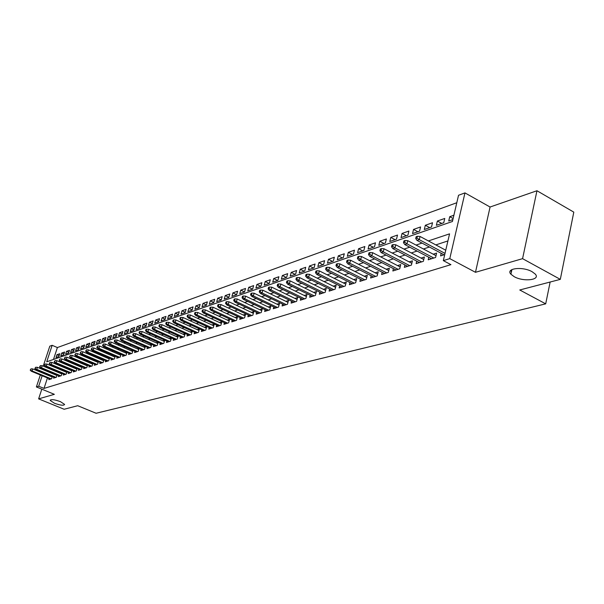 <?xml version="1.0" encoding="UTF-8"?>
<svg xmlns="http://www.w3.org/2000/svg" width="604" height="604" viewBox="0 0 604 604"><rect width="100%" height="100%" fill="white"/><g stroke="black" fill="none" stroke-linecap="round" stroke-linejoin="round"><path stroke-width="0.91" d="M514.155 276.655L510.924 274.224C505.216 268.35 522.603 266.175 532.101 271.709L535.189 274.02C541.041 280.029 523.547 282.106 514.155 276.655M54.458 403.261L50.208 400.452C50.97 399.108 54.368 399.501 60.392 401.63L64.605 404.416C63.85 405.767 60.468 405.382 54.458 403.261M43.231 366.145L49.807 346.168L52.14 345.307L46.727 361.788L452.434 221.487L458.534 195.266L464.959 192.895L449.776 258.625L443.328 260.626L449.557 233.854L428.402 240.936M490.071 207.021L475.484 272.306L522.573 258.663L560.308 279.365L573.8 212.132L536.964 190.743L490.071 207.021L464.959 192.895M456.798 202.74L57.388 347.549L52.14 345.307M522.573 258.663L536.964 190.743M41.812 389.165L38.626 398.874L54.352 394.321L36.383 386.938L40.325 374.986M560.308 279.365L519.757 289.98L545.699 303.85L96.089 413.257L77.705 405.714L64.137 409.263L38.626 398.874M441.192 253.287L440.58 255.9L444.74 254.586M428.81 257.266L428.206 259.803L435.597 257.47L436.624 253.099L433.219 254.186M416.73 261.139L416.133 263.616L423.344 261.343L424.37 257.017L421.033 258.082M404.937 264.922L404.348 267.346L411.384 265.118L412.419 260.837L409.142 261.887M393.415 268.621L392.842 270.977L399.712 268.81L400.746 264.575L397.53 265.601M382.173 272.223L381.6 274.526L388.312 272.412L389.346 268.221L386.198 269.225M371.181 275.749L370.614 277.999L377.175 275.93L378.21 271.785L375.114 272.774M360.445 279.191L359.886 281.388L366.296 279.365L367.323 275.265L364.295 276.232M349.942 282.551L349.391 284.703L355.658 282.725L356.692 278.663L353.71 279.622M339.682 285.843L339.138 287.942L345.262 286.009L346.296 281.993L343.366 282.929M329.641 289.059L329.104 291.113L335.099 289.218L336.126 285.247L333.257 286.168M319.818 292.2L319.289 294.208L325.156 292.359L326.183 288.425L323.359 289.331M310.214 295.273L309.686 297.243L315.424 295.432L316.451 291.536L313.68 292.427M300.807 298.285L300.294 300.211L305.903 298.436L306.93 294.586L304.205 295.454M291.604 301.23L291.09 303.117L296.587 301.381L297.613 297.568L294.933 298.421M282.589 304.114L282.083 305.964L287.466 304.265L288.493 300.482L285.858 301.328M273.763 306.938L273.265 308.75L278.535 307.089L279.554 303.344L276.964 304.174M265.111 309.701L264.62 311.483L269.784 309.852L270.803 306.145L268.252 306.96M256.64 312.411L256.156 314.156L261.215 312.555L262.234 308.886L259.72 309.686M248.335 315.069L247.859 316.775L252.819 315.212L253.831 311.573L251.362 312.366M240.196 317.666L239.728 319.35L244.582 317.81L245.594 314.208L243.17 314.986M232.215 320.218L231.755 321.864L236.519 320.362L237.523 316.79L235.137 317.553M224.394 322.717L223.933 324.333L228.606 322.861L229.611 319.32L227.255 320.075M216.723 325.171L216.262 326.756L220.845 325.307L221.857 321.804L219.531 322.544M209.195 327.572L208.742 329.135L213.242 327.715L214.239 324.235L211.959 324.967M201.812 329.935L201.366 331.468L205.775 330.071L206.772 326.628L204.522 327.345M194.564 332.245L194.126 333.755L198.452 332.381L199.448 328.969L197.229 329.678M187.451 334.518L187.013 335.998L191.264 334.654L192.261 331.271L190.071 331.966M180.468 336.745L180.037 338.202L184.212 336.881L185.202 333.529L183.05 334.216M173.612 338.935L173.189 340.362L177.282 339.071L178.271 335.756L176.149 336.42M166.885 341.086L166.462 342.491L170.487 341.222L171.453 337.968M160.271 343.193L159.856 344.574L163.805 343.329L164.764 340.135M153.778 345.269L153.371 346.628L157.251 345.397L158.195 342.272M147.399 347.3L146.991 348.636L150.804 347.436L151.74 344.363M141.132 349.301L140.732 350.622L144.477 349.437L145.398 346.417M134.971 351.271L134.571 352.562L138.256 351.4L139.162 348.433M128.916 353.197L128.524 354.473L132.14 353.332L133.039 350.418M122.967 355.099L122.574 356.352L126.13 355.228L127.014 352.366M117.116 356.964L116.731 358.202L120.226 357.1L121.094 354.284M111.355 358.799L110.977 360.014L114.413 358.935L115.273 356.171M105.7 360.603L105.323 361.804L108.705 360.739L109.55 358.021M100.136 362.377L99.758 363.563L103.088 362.513L103.926 359.841M94.654 364.121L94.284 365.292L97.561 364.257L98.392 361.63M89.271 365.843L88.901 366.99L92.125 365.971L92.941 363.389M83.971 367.534L83.609 368.666L86.772 367.662L87.58 365.126M78.754 369.195L78.392 370.312L81.51 369.323L82.31 366.824M73.612 370.833L73.265 371.928L76.331 370.962L77.116 368.5M68.562 372.442L68.214 373.529L71.234 372.57L72.012 370.154M63.586 374.027L63.239 375.099L66.213 374.155L66.984 371.777M58.686 375.59L58.346 376.647L61.268 375.718L62.031 373.378M53.862 377.123L53.522 378.164L56.406 377.258L57.154 374.948M59.139 355.688L56.919 354.737L59.773 353.733L58.875 356.503L56.013 357.493L56.919 354.737M63.956 354.019L61.699 353.061L64.598 352.041L63.692 354.827L60.793 355.832L61.699 353.061M68.841 352.336L66.546 351.354L69.498 350.32L68.584 353.121L65.64 354.148L66.546 351.354M73.809 350.622L71.476 349.625L74.466 348.568L73.56 351.4L70.562 352.434L71.476 349.625M78.845 348.886L76.481 347.866L79.517 346.794L78.603 349.641L75.568 350.697L76.481 347.866M83.971 347.119L81.563 346.077L84.651 344.997L83.73 347.859L80.642 348.931L81.563 346.077M89.173 345.322L86.727 344.265L89.86 343.163L88.939 346.054L85.806 347.141L86.727 344.265M94.458 343.502L91.967 342.423L95.153 341.305L94.232 344.212L91.045 345.322L91.967 342.423M99.826 341.653L97.297 340.55L100.536 339.41L99.607 342.347L96.368 343.472L97.297 340.55M105.285 339.773L102.71 338.648L106.002 337.493L105.066 340.445L101.782 341.592L102.71 338.648M110.826 337.863L108.214 336.715L111.559 335.537L110.623 338.519L107.278 339.674L108.214 336.715M116.466 335.922L113.809 334.744L117.206 333.551L116.27 336.556L112.873 337.734L113.809 334.744M122.197 333.944L119.494 332.751L122.952 331.536L122.008 334.563L118.55 335.764L119.494 332.751M128.025 331.943L125.27 330.72L128.788 329.482L127.844 332.532L124.326 333.755L125.27 330.72M133.952 329.905L131.151 328.651L134.722 327.398L133.778 330.471L130.207 331.709L131.151 328.651M139.977 327.829L137.131 326.553L140.762 325.277L139.811 328.372L136.179 329.633L137.131 326.553M146.108 325.722L143.208 324.416L146.908 323.117L145.949 326.236L142.257 327.519L143.208 324.416M152.351 323.578L149.392 322.242L153.159 320.92L152.2 324.069L148.441 325.375L149.392 322.242M158.693 321.396L155.689 320.029L159.516 318.686L158.558 321.856L154.73 323.185L155.689 320.029M165.156 319.176L162.091 317.779L165.987 316.413L165.02 319.607L161.132 320.966L162.091 317.779M171.732 316.919L168.607 315.492L172.578 314.095L171.604 317.319L167.64 318.701L168.607 315.492M178.422 314.616L175.243 313.159L179.282 311.739L178.308 314.994L174.277 316.398L175.243 313.159M185.239 312.276L182 310.788L186.107 309.339L185.134 312.623L181.026 314.05L182 310.788M192.178 309.897L188.871 308.372L193.061 306.9L192.087 310.207L187.897 311.664L188.871 308.372M199.244 307.474L195.877 305.911L200.143 304.408L199.161 307.746L194.896 309.225L195.877 305.911M206.44 305.005L203.012 303.404L207.353 301.872L206.372 305.239L202.03 306.749L203.012 303.404M213.778 302.491L210.275 300.845L214.707 299.29L213.718 302.687L209.294 304.227L210.275 300.845M221.253 299.931L217.682 298.248L222.189 296.662L221.207 300.082L216.693 301.653L217.682 298.248M228.871 297.319L225.232 295.59L229.822 293.974L228.833 297.432L224.243 299.033L225.232 295.59M236.632 294.661L232.917 292.887L237.606 291.241L236.617 294.729L231.928 296.36L232.917 292.887M244.552 291.951L240.762 290.139L245.541 288.455L244.544 291.974L239.765 293.635L240.762 290.139M252.6 289.173L248.757 287.323L253.627 285.617L252.631 289.165L247.761 290.856L248.757 287.323M260.777 286.334L256.911 284.461L261.879 282.717L260.883 286.296L255.915 288.025L256.911 284.461M269.12 283.435L265.224 281.539L270.298 279.758L269.293 283.374L264.227 285.133L265.224 281.539M277.636 280.475L273.71 278.557L278.889 276.738L277.885 280.392L272.714 282.189L273.71 278.557M286.319 277.455L282.37 275.515L287.655 273.657L286.651 277.342L281.366 279.176L282.37 275.515M295.19 274.375L291.211 272.404L296.602 270.509L295.598 274.231L290.207 276.103L291.211 272.404M304.242 271.226L300.233 269.233L305.737 267.3L304.733 271.06L299.229 272.97L300.233 269.233M313.484 268.017L309.452 266.002L315.069 264.024L314.057 267.814L308.44 269.769L309.452 266.002M322.921 264.741L318.859 262.695L324.605 260.671L323.593 264.507L317.847 266.5L318.859 262.695M332.562 261.389L328.47 259.312L334.337 257.251L333.325 261.117L327.459 263.163L328.47 259.312M342.415 257.961L338.293 255.862L344.295 253.756L343.276 257.659L337.281 259.743L338.293 255.862M352.479 254.465L348.334 252.336L354.465 250.177L353.453 254.125L347.323 256.255L348.334 252.336M362.77 250.887L358.595 248.727L364.861 246.523L363.85 250.509L357.583 252.691L358.595 248.727M373.295 247.232L369.089 245.043L375.499 242.785L374.488 246.817L368.078 249.044L369.089 245.043M384.061 243.488L379.825 241.268L386.379 238.965L385.367 243.034L378.814 245.315L379.825 241.268M395.069 239.66L390.803 237.41L397.515 235.054L396.503 239.169L389.791 241.494L390.803 237.41M406.341 235.749L402.045 233.461L408.908 231.045L407.896 235.205L401.026 237.591L402.045 233.461M417.87 231.74L413.544 229.422L420.58 226.945L419.569 231.151L412.532 233.597L413.544 229.422M429.678 227.632L425.322 225.277L432.524 222.748L431.513 226.998L424.31 229.505L425.322 225.277M441.773 223.435L437.379 221.041L444.763 218.452L443.751 222.748L436.375 225.307L437.379 221.041M57.388 347.549L53.492 359.448M453.891 215.243L449.738 216.7L448.734 221.011L452.879 219.569M47.444 377.945L44.017 388.41L450.924 264.65L443.328 260.626M447.911 240.936L435.824 244.907M429.406 247.013L423.412 248.984M417.077 251.06L411.301 252.955M405.042 255.016L399.478 256.836M393.295 258.867L387.942 260.626M381.826 262.634L376.669 264.326M370.63 266.311L365.662 267.942M359.697 269.897L354.91 271.468M349.006 273.408L344.393 274.918M338.565 276.836L334.118 278.293M328.349 280.188L324.069 281.592M318.368 283.465L314.239 284.824M308.599 286.673L304.627 287.98M299.048 289.807L295.22 291.068M289.701 292.88L286.009 294.088M280.55 295.885L276.994 297.047M271.589 298.821L268.161 299.946M262.816 301.706L259.516 302.785M254.224 304.522L251.045 305.564M245.805 307.285L242.748 308.289M237.561 309.995L234.609 310.962M229.475 312.646L226.636 313.582M221.555 315.25L218.822 316.149M213.786 317.802L211.151 318.663M206.168 320.301L203.631 321.132M198.693 322.755L196.255 323.555M191.37 325.156L189.014 325.933M184.175 327.519L181.917 328.259M177.115 329.837L174.941 330.547M170.192 332.109L168.101 332.796M163.39 334.344L161.381 335.001M156.715 336.534L154.783 337.168M150.154 338.685L148.297 339.297M143.714 340.799L141.932 341.388M137.387 342.876L135.673 343.442M131.174 344.922L129.528 345.458M125.066 346.923L123.488 347.443M119.063 348.893L117.553 349.391M113.159 350.833L111.71 351.309M107.361 352.736L105.972 353.189M101.661 354.608L100.332 355.046M96.051 356.451L94.775 356.866M90.532 358.263L89.317 358.663M85.111 360.044L83.948 360.422M79.773 361.796L78.663 362.158M74.519 363.517L73.462 363.865M69.354 365.216L68.343 365.548M64.266 366.885L63.299 367.202M59.26 368.523L58.346 368.825M54.33 370.146L53.462 370.433M44.19 369.527L49.475 371.739L49.294 372.275M48.448 374.865L48.282 375.378M49.113 378.64L48.773 379.667L51.612 378.768L52.359 376.496M51.718 376.232L50.925 376.481M56.542 374.691L55.704 374.956M61.434 373.121L60.551 373.408M66.402 371.536L65.481 371.83M71.453 369.92L70.479 370.229M76.587 368.274L75.56 368.606M81.797 366.605L80.725 366.953M87.097 364.914L85.972 365.269M92.48 363.193L91.302 363.57M97.946 361.441L96.723 361.834M103.51 359.659L102.227 360.075M109.165 357.855L107.822 358.285M114.919 356.013L113.514 356.458M120.77 354.14L119.305 354.608M126.719 352.238L125.194 352.728M132.767 350.305L131.181 350.811M138.928 348.334L137.267 348.863M145.194 346.326L143.465 346.877M151.574 344.288L149.769 344.861M158.059 342.211L156.194 342.808M164.673 340.097L162.725 340.716M171.4 337.946L169.377 338.587M545.699 303.85L550.138 282.03M475.484 272.306L449.776 258.625M44.017 388.41L38.694 386.22L36.383 386.938M41.163 372.419L41.336 371.898M42.189 369.308L42.371 368.765M44.183 369.527L44.009 370.063M43.156 372.66L42.982 373.174M42.144 375.741L38.694 386.22M422.015 243.072L416.043 245.073M409.731 247.179L403.985 249.105M397.757 251.189L392.215 253.046M386.062 255.107L380.731 256.889M374.646 258.927L369.512 260.641M363.502 262.657L358.557 264.31M352.615 266.296L347.859 267.889M341.985 269.86L337.394 271.392M331.588 273.333L327.172 274.812M321.434 276.738L317.168 278.165M311.498 280.06L307.391 281.434M301.781 283.314L297.825 284.635M292.276 286.492L288.47 287.768M282.974 289.603L279.305 290.834M273.876 292.653L270.335 293.838M264.96 295.635L261.555 296.775M256.239 298.557L252.955 299.652M247.693 301.419L244.529 302.476M239.32 304.22L236.277 305.239M231.121 306.96L228.184 307.942M223.08 309.656L220.256 310.599M215.205 312.291L212.48 313.197M207.482 314.873L204.862 315.749M199.901 317.41L197.387 318.255M192.48 319.894L190.049 320.709M185.186 322.332L182.853 323.117M178.037 324.726L175.794 325.481M171.023 327.074L168.863 327.798M164.137 329.376L162.061 330.078M157.38 331.641L155.379 332.313M150.743 333.861L148.818 334.503M144.228 336.043L142.378 336.662M137.825 338.187L136.051 338.784M131.536 340.294L129.83 340.86M125.36 342.362L123.722 342.906M119.29 344.393L117.72 344.914M113.325 346.386L111.823 346.892M107.459 348.349L106.017 348.833M101.698 350.275L100.317 350.743M96.028 352.177L94.707 352.615M90.457 354.042L89.188 354.465M84.975 355.877L83.767 356.277M79.585 357.681L78.429 358.066M74.284 359.456L73.175 359.825M69.067 361.2L68.01 361.554M63.933 362.921L62.929 363.253M58.875 364.612L57.924 364.929M53.907 366.273L52.993 366.575M49.007 367.911L48.146 368.198M453.121 218.557L449.738 216.7M52.186 377.009L32.767 368.916L32.103 370.939L51.227 378.897M30.661 369.965L31.03 368.848L30.2 370.124L32.103 370.939L31.265 371.218L50.374 379.161M32.767 368.916L31.03 368.848M30.2 370.124L31.265 371.218M56.98 375.492L37.44 367.323L36.761 369.354L56.006 377.387M35.311 368.38L35.689 367.247L34.843 368.538L36.761 369.354L35.923 369.64L55.138 377.659M37.44 367.323L35.689 367.247M34.843 368.538L35.923 369.64M61.85 373.944L42.174 365.699L41.502 367.753L60.861 375.847M40.038 366.764L40.415 365.624L39.562 366.93L41.502 367.753L40.642 368.04L59.977 376.126M42.174 365.699L40.415 365.624M39.562 366.93L40.642 368.04M66.787 372.381L46.991 364.053L46.312 366.115L65.783 374.291M44.839 365.126L45.217 363.978L44.356 365.292L46.312 366.115L45.443 366.417L64.892 374.578M46.991 364.053L45.217 363.978M44.356 365.292L45.443 366.417M71.808 370.788L51.884 362.377L51.197 364.461L70.796 372.713M49.717 363.457L50.094 362.302L49.226 363.631L51.197 364.461L50.313 364.763L69.883 373M51.884 362.377L50.094 362.302M49.226 363.631L50.313 364.763M76.904 369.172L56.852 360.679L56.164 362.777L75.877 371.105M54.67 361.766L55.047 360.603L54.171 361.939L56.164 362.777L55.266 363.079L74.956 371.4M56.852 360.679L55.047 360.603M54.171 361.939L55.266 363.079M82.084 367.526L61.895 358.957L61.208 361.071L81.042 369.474M59.705 360.052L60.083 358.874L59.2 360.226L61.208 361.071L60.294 361.381L80.105 369.769M61.895 358.957L60.083 358.874M59.2 360.226L60.294 361.381M87.346 365.858L67.021 357.198L66.334 359.327L86.296 367.813M64.817 358.308L65.202 357.123L64.303 358.482L66.334 359.327L65.406 359.644L85.345 368.115M67.021 357.198L65.202 357.123M64.303 358.482L65.406 359.644M92.699 364.167L72.238 355.416L71.544 357.56L91.627 366.13M70.011 356.526L70.396 355.341L69.49 356.707L71.544 357.56L70.6 357.885L90.66 366.432M72.238 355.416L70.396 355.341M69.49 356.707L70.6 357.885M98.135 362.438L77.531 353.604L76.836 355.771L97.048 364.416M75.296 354.729L75.681 353.521L74.768 354.91L76.836 355.771L75.877 356.096L96.066 364.725M77.531 353.604L75.681 353.521M74.768 354.91L75.877 356.096M103.662 360.686L82.922 351.762L82.22 353.944L102.559 362.679M80.672 352.895L81.057 351.679L80.128 353.076L82.22 353.944L81.246 354.276L101.563 362.989M82.922 351.762L81.057 351.679M80.128 353.076L81.246 354.276M109.279 358.904L88.395 349.89L87.693 352.087L108.161 360.905M86.13 351.03L86.515 349.807L85.579 351.218L86.13 351.03L87.693 352.087L86.704 352.426L107.15 361.23M88.395 349.89L86.515 349.807M85.579 351.218L86.704 352.426M114.987 357.1L93.967 347.987L93.258 350.199L113.862 359.108M91.68 349.135L92.072 347.904L91.121 349.323L91.68 349.135L93.258 350.199L92.253 350.539L112.827 359.433M93.967 347.987L92.072 347.904M91.121 349.323L92.253 350.539M120.792 355.258L99.63 346.054L98.92 348.281L119.652 357.281M97.327 347.202L97.72 345.964L96.761 347.398L97.327 347.202L98.92 348.281L97.893 348.629L118.603 357.606M99.63 346.054L97.72 345.964M96.761 347.398L97.893 348.629M126.704 353.385L105.383 344.084L104.681 346.334L125.541 355.416M103.073 345.239L103.465 343.993L102.491 345.443L103.073 345.239L104.681 346.334L103.631 346.681L124.469 355.756M105.383 344.084L103.465 343.993M102.491 345.443L103.631 346.681M132.706 351.483L111.242 342.075L110.532 344.348L131.529 353.521M108.916 343.246L109.309 341.985L108.327 343.45L108.916 343.246L110.532 344.348L109.475 344.703L130.449 353.868M111.242 342.075L109.309 341.985M108.327 343.45L109.475 344.703M138.822 349.542L117.206 340.037L116.489 342.325L137.629 351.596M114.858 341.215L115.258 339.946L114.654 340.15L114.262 341.419L114.858 341.215L116.489 342.325L115.409 342.687L136.519 351.951M117.206 340.037L115.258 339.946M114.262 341.419L115.409 342.687M145.043 347.572L123.269 337.961L122.559 340.271L143.828 349.641M120.906 339.154L121.306 337.87L120.694 338.081L120.302 339.357L120.906 339.154L122.559 340.271L121.457 340.641L142.703 349.995M123.269 337.961L121.306 337.87M120.302 339.357L121.457 340.641M151.37 345.571L129.445 335.854L128.727 338.18L150.139 347.647M127.067 337.047L127.467 335.756L126.848 335.967L126.447 337.258L127.067 337.047L128.727 338.18L127.61 338.557L148.992 348.01M129.445 335.854L127.467 335.756M126.447 337.258L127.61 338.557M157.81 343.533L135.726 333.702L135.009 336.043L156.564 345.616M133.333 334.91L133.733 333.604L133.107 333.823L132.699 335.122L133.333 334.91L135.009 336.043L133.869 336.436L155.402 345.986M135.726 333.702L133.733 333.604M132.699 335.122L133.869 336.436M164.371 341.456L142.129 331.513L141.404 333.876L163.103 343.555M139.713 332.728L140.113 331.415L139.471 331.641L139.071 332.947L139.713 332.728L141.404 333.876L140.241 334.269L161.917 343.925M142.129 331.513L140.113 331.415M139.071 332.947L140.241 334.269M171.045 339.342L148.644 329.286L147.912 331.672L169.754 341.449M146.213 330.509L146.613 329.188L145.957 329.414L145.556 330.735L146.213 330.509L147.912 331.672L146.734 332.072L168.554 341.834M148.644 329.286L146.613 329.188M145.556 330.735L146.734 332.072M177.84 337.191L155.273 327.021L154.548 329.422L176.534 339.305M152.827 328.251L153.235 326.915L152.563 327.149L152.163 328.478L152.827 328.251L154.548 329.422L153.34 329.829L175.303 339.697M155.273 327.021L153.235 326.915M152.163 328.478L153.34 329.829M184.764 334.993L162.031 324.71L161.298 327.134L183.435 337.13M159.569 325.949L159.977 324.605L159.29 324.839L158.89 326.183L159.569 325.949L161.298 327.134L160.075 327.549L182.189 337.523M162.031 324.71L159.977 324.605M158.89 326.183L160.075 327.549M191.823 332.766L168.916 322.355L168.184 324.801L190.471 334.903M166.432 323.608L166.84 322.249L166.145 322.483L165.738 323.842L166.432 323.608L168.184 324.801L166.938 325.224L189.195 335.311M168.916 322.355L166.84 322.249M165.738 323.842L166.938 325.224M199.003 330.486L175.93 319.954L175.198 322.423L197.629 332.645M173.423 321.215L173.839 319.848L173.129 320.09L172.721 321.456L173.423 321.215L175.198 322.423L173.922 322.853L196.33 333.053M175.93 319.954L173.839 319.848M172.721 321.456L173.922 322.853M206.326 328.176L183.08 317.508L182.34 319.999L204.93 330.335M180.558 318.784L180.966 317.402L180.249 317.651L179.841 319.033L180.558 318.784L182.34 319.999L181.041 320.437L203.608 330.758M183.08 317.508L180.966 317.402M179.841 319.033L181.041 320.437M213.786 325.813L190.366 315.016L189.626 317.53L212.366 327.987M187.821 316.3L188.237 314.911L187.504 315.16L187.089 316.556L187.821 316.3L189.626 317.53L188.305 317.976L211.023 328.417M190.366 315.016L188.237 314.911M187.089 316.556L188.305 317.976M221.396 323.404L197.795 312.479L197.047 315.009L219.954 325.594M195.235 313.77L195.643 312.366L194.896 312.623L194.488 314.027L195.235 313.77L197.047 315.009L195.704 315.469L218.58 326.024M197.795 312.479L195.643 312.366M194.488 314.027L195.704 315.469M229.15 320.951L205.368 309.89L204.62 312.442L227.685 323.148M202.785 311.196L203.201 309.776L202.438 310.033L202.023 311.453L202.785 311.196L204.62 312.442L203.246 312.91L226.281 323.593M205.368 309.89L203.201 309.776M202.023 311.453L203.246 312.91M237.055 318.451L213.091 307.247L212.344 309.829L235.568 320.664M210.486 308.561L210.909 307.126L210.132 307.398L209.716 308.825L210.486 308.561L212.344 309.829L210.939 310.305L234.133 321.109M213.091 307.247L210.909 307.126M209.716 308.825L210.939 310.305M245.118 315.9L220.966 304.552L220.218 307.157L243.601 318.119M218.346 305.881L218.769 304.431L217.976 304.703L217.553 306.152L218.346 305.881L220.218 307.157L218.791 307.64L242.144 318.58M220.966 304.552L218.769 304.431M217.553 306.152L218.791 307.64M253.348 313.302L229.007 301.804L228.252 304.431L251.808 315.53M226.364 303.14L226.787 301.683L225.979 301.962L225.556 303.419L226.364 303.14L228.252 304.431L226.794 304.929L250.32 315.998M229.007 301.804L226.787 301.683M225.556 303.419L226.794 304.929M261.743 310.645L237.213 298.995L236.458 301.653L260.173 312.887M234.548 300.347L234.971 298.874L234.141 299.154L233.725 300.633L234.548 300.347L236.458 301.653L234.971 302.159L258.655 313.37M237.213 298.995L234.971 298.874M233.725 300.633L234.971 302.159M270.313 307.942L245.586 296.134L244.824 298.814L268.712 310.192M242.899 297.493L243.321 296.005L242.476 296.3L242.061 297.787L242.899 297.493L244.824 298.814L243.306 299.327L267.164 310.683M245.586 296.134L243.321 296.005M242.061 297.787L243.306 299.327M279.056 305.179L254.133 293.212L253.37 295.915L277.425 307.436M251.43 294.586L251.853 293.083L250.992 293.378L250.569 294.88L251.43 294.586L253.37 295.915L251.823 296.443L275.847 307.934M254.133 293.212L251.853 293.083M250.569 294.88L251.823 296.443M287.98 302.355L262.861 290.222L262.098 292.955L286.326 304.627M260.135 291.611L260.558 290.094L259.675 290.396L259.252 291.913L260.135 291.611L262.098 292.955L260.513 293.491L284.711 305.133M262.861 290.222L260.558 290.094M259.252 291.913L260.513 293.491M297.1 299.478L271.77 287.179L271.007 289.935L295.409 301.758M269.029 288.576L269.452 287.043L268.553 287.353L268.131 288.886L269.029 288.576L271.007 289.935L269.392 290.486L293.763 302.279M271.77 287.179L269.452 287.043M268.131 288.886L269.392 290.486M306.417 296.534L280.875 284.061L280.113 286.847L304.688 298.821M278.112 285.473L278.535 283.925L277.621 284.242L277.191 285.79L278.112 285.473L280.113 286.847L278.459 287.406L303.004 299.358M280.875 284.061L278.535 283.925M277.191 285.79L278.459 287.406M315.93 293.529L290.184 280.883L289.422 283.691L314.171 295.832M287.391 282.302L287.821 280.739L286.885 281.064L286.455 282.627L287.391 282.302L289.422 283.691L287.731 284.265L312.449 296.375M290.184 280.883L287.821 280.739M286.455 282.627L287.731 284.265M325.647 290.464L299.697 277.629L298.927 280.467L323.857 292.766M296.881 279.063L297.304 277.485L296.345 277.817L295.922 279.395L296.881 279.063L298.927 280.467L297.198 281.056L322.098 293.325M299.697 277.629L297.304 277.485M295.922 279.395L297.198 281.056M335.59 287.323L309.414 274.299L308.652 277.176L333.763 289.641M306.583 275.756L307.006 274.156L306.024 274.495L305.601 276.088L306.583 275.756L308.652 277.176L306.885 277.772L331.966 290.207M309.414 274.299L307.006 274.156M305.601 276.088L306.885 277.772M345.745 284.122L319.357 270.902L318.587 273.808L343.887 286.439M316.496 272.366L316.926 270.751L315.922 271.098L315.492 272.706L316.496 272.366L318.587 273.808L316.783 274.42L342.045 287.021M319.357 270.902L316.926 270.751M315.492 272.706L316.783 274.42M356.141 280.845L329.527 267.429L328.757 270.358L354.238 283.17M326.643 268.901L327.066 267.27L326.047 267.625L325.616 269.256L326.643 268.901L328.757 270.358L326.907 270.985L352.358 283.767M329.527 267.429L327.066 267.27M325.616 269.256L326.907 270.985M366.764 277.493L339.924 263.865L339.154 266.832L364.824 279.826M337.017 265.36L337.447 263.714L336.398 264.069L335.967 265.715L337.017 265.36L339.154 266.832L337.266 267.474L362.906 280.437M339.924 263.865L337.447 263.714M335.967 265.715L337.266 267.474M377.643 274.065L350.569 260.226L349.799 263.223L375.658 276.406M347.64 261.736L348.07 260.067L346.998 260.437L346.568 262.098L347.64 261.736L349.799 263.223L347.866 263.88L373.695 277.025M350.569 260.226L348.07 260.067M346.568 262.098L347.866 263.88M388.772 270.554L361.471 256.504L360.694 259.531L386.749 272.902M358.512 258.021L358.942 256.338L357.84 256.715L357.409 258.399L358.512 258.021L360.694 259.531L358.716 260.203L384.733 273.536M361.471 256.504L358.942 256.338M357.409 258.399L358.716 260.203M400.165 266.96L372.623 252.683L371.853 255.749L398.096 269.316M369.64 254.216L370.071 252.517L368.946 252.902L368.516 254.601L369.64 254.216L371.853 255.749L369.829 256.436L396.035 269.965M372.623 252.683L370.071 252.517M368.516 254.601L369.829 256.436M411.83 263.291L384.053 248.78L383.276 251.876L409.716 265.647M381.041 250.328L381.471 248.606L380.316 249.007L379.893 250.72L381.041 250.328L383.276 251.876L381.2 252.578L407.602 266.311M384.053 248.78L381.471 248.606M379.893 250.72L381.2 252.578M423.774 259.524L395.756 244.771L394.986 247.904L421.622 261.887M392.721 246.341L393.151 244.597L391.973 245.005L391.543 246.742L392.721 246.341L394.986 247.904L392.857 248.621L419.455 262.574M395.756 244.771L393.151 244.597M391.543 246.742L392.857 248.621M436.02 255.673L407.753 240.671L406.983 243.835L433.815 258.036M404.688 242.249L405.118 240.49L403.91 240.905L403.48 242.665L404.688 242.249L406.983 243.835L404.801 244.575L431.596 258.738M407.753 240.671L405.118 240.49M403.48 242.665L404.801 244.575M510.546 270.592L511.452 271.755M445.752 250.215L420.044 236.466L419.282 239.667L445.012 253.393M416.964 238.059L417.387 236.285L416.148 236.708L415.718 238.489L416.964 238.059L419.282 239.667L417.039 240.422L444.038 254.805M420.044 236.466L417.387 236.285M415.718 238.489L417.039 240.422M510.924 274.224L511.92 269.573M50.208 400.452L50.366 399.976"/></g></svg>
